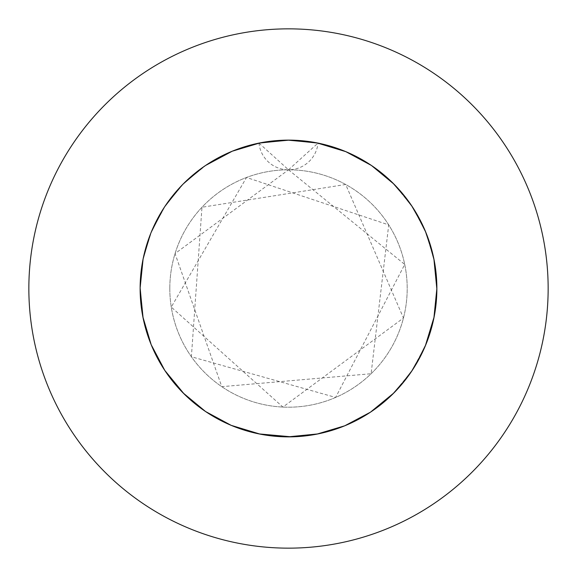 <?xml version="1.0" encoding="UTF-8"?>
<svg xmlns="http://www.w3.org/2000/svg" width="577" height="577" viewBox="0 0 577 577"><rect width="100%" height="100%" fill="white"/><g stroke="black" fill="none" stroke-linecap="round" stroke-linejoin="round"><path stroke-width="0.43" stroke-dasharray="2.88 2.16" d="M260.133 142.865L231.175 151.65L205.578 165.462L183.169 184.005L164.806 206.559L151.196 232.264L142.865 260.133L140.132 288.507A148.368 148.368 0 0 1 288.5 140.132A148.368 148.368 0 0 1 436.868 288.5A148.368 148.368 0 0 1 288.5 436.868A148.368 148.368 0 0 1 258.972 143.096L231.175 151.65L205.578 165.462L183.169 184.005L164.806 206.559L151.196 232.264L142.865 260.133L140.132 288.5L143.096 258.972L151.65 231.175L165.462 205.578L184.005 183.169L206.559 164.806L232.264 151.196L260.133 142.865L289.091 140.132L318.028 143.096L345.825 151.65L371.422 165.462L393.831 184.005L412.194 206.559L425.804 232.264L434.135 260.133L436.868 288.5A148.368 148.368 0 0 0 288.5 140.132A148.368 148.368 0 0 0 140.132 288.5L140.132 288.507A148.368 148.368 0 0 0 288.5 436.868A148.368 148.368 0 0 0 436.868 288.5A148.368 148.368 0 0 1 288.5 436.868A148.368 148.368 0 0 1 140.132 288.5L143.096 258.972L151.65 231.175L165.462 205.578L184.005 183.169L206.559 164.806L232.264 151.196L260.133 142.865L289.091 140.132L318.028 143.096A148.368 148.368 0 0 1 436.868 288.5M169.804 288.5A118.696 118.696 0 0 1 288.5 169.804A118.696 118.696 0 0 1 407.196 288.5A118.696 118.696 0 0 1 288.5 407.196A118.696 118.696 0 0 1 169.804 288.5A118.696 118.696 0 0 1 288.5 169.804A118.696 118.696 0 0 1 407.196 288.5A118.696 118.696 0 0 1 288.5 407.196A118.696 118.696 0 0 1 169.804 288.5M548.15 288.5A259.65 259.65 0 0 0 288.5 28.85A259.65 259.65 0 0 0 28.85 288.5A259.65 259.65 0 0 0 288.5 548.15A259.65 259.65 0 0 0 548.15 288.5M405.285 196.981L412.194 206.559L425.804 232.264L434.135 260.133L436.868 289.091L433.904 318.028L425.35 345.825L411.538 371.422L392.995 393.831L370.441 412.194L344.736 425.804L316.867 434.135L291.536 436.839M148.751 338.346L151.196 344.736M161.163 364.65L164.806 370.441M178.466 388.032L183.169 392.995M199.995 407.586L205.578 411.538M224.929 422.566L231.175 425.35M252.308 432.389L258.972 433.904L252.308 432.389M281.071 436.688L287.909 436.868M310.123 435.289L316.867 434.135M338.346 428.249L344.736 425.804M364.65 415.837L370.441 412.194M388.032 398.534L392.995 393.831M407.586 377.005L411.538 371.422M422.566 352.071L425.35 345.825M432.389 324.692L433.904 318.028M436.688 295.929L436.868 289.091M435.289 266.877L434.135 260.133M428.249 238.654L425.804 232.264M415.837 212.35L412.194 206.559M398.534 188.967L393.831 184.005M377.005 169.414L371.422 165.462M352.071 154.434L345.825 151.65M324.692 144.611L318.028 143.096A29.672 29.672 0 0 1 288.5 169.804L318.028 143.096L324.692 144.611L318.028 143.096A148.368 148.368 0 0 0 258.972 143.096L231.175 151.65L205.578 165.462L183.169 184.005L164.806 206.559L151.196 232.264L142.865 260.133L140.132 288.5M428.249 338.346L425.804 344.736M415.837 364.65L419.465 358.223M398.534 388.032L393.831 392.995L398.534 388.032M324.692 432.389L318.028 433.904M148.751 238.654L151.196 232.264M161.163 212.35L164.806 206.559M178.466 188.967L183.169 184.005M199.995 169.414L205.578 165.462M388.032 178.466L392.995 183.169M407.586 199.995L411.538 205.578M422.566 224.929L425.35 231.175M432.389 252.308L433.904 258.972M436.688 281.071L436.868 287.909M435.289 310.123L434.135 316.867M188.967 398.534L184.005 393.831M295.929 140.312L289.091 140.132L295.929 140.312M258.972 143.096L288.5 169.804A29.672 29.672 0 0 1 258.972 143.096M288.5 169.804L404.729 264.432L335.641 397.438L191.384 356.745L201.979 207.244L345.681 184.481L403.467 318.014L282.918 407.066L171.268 307.072L246.53 177.471L388.718 224.893L371.105 373.737L221.784 386.669L175.047 253.599L288.5 169.804"/><path stroke-width="0.87" d="M291.536 436.839L258.972 433.904L231.175 425.35L205.578 411.538L183.169 392.995L164.806 370.441L151.196 344.736L142.865 316.867L140.132 288.5A148.368 148.368 0 0 0 288.5 436.868A148.368 148.368 0 0 0 436.868 288.5A148.368 148.368 0 0 0 288.5 140.132A148.368 148.368 0 0 0 140.132 288.5L143.096 318.028L148.751 338.346L143.096 318.028L140.132 288.507L143.096 318.028L148.751 338.346M548.15 288.5A259.65 259.65 0 0 0 288.5 28.85A259.65 259.65 0 0 0 28.85 288.5A259.65 259.65 0 0 0 288.5 548.15A259.65 259.65 0 0 0 548.15 288.5M260.133 142.865L287.909 140.132L258.972 143.096L287.909 140.132L316.867 142.865L345.825 151.65L371.422 165.462L393.831 184.005L405.285 196.981M151.196 344.736L161.163 364.65M164.806 370.441L178.466 388.032M183.169 392.995L199.995 407.586M205.578 411.538L224.929 422.566M231.175 425.35L252.308 432.389L231.175 425.35L260.133 434.135L281.071 436.688L258.972 433.904L281.071 436.688M287.909 436.868L310.123 435.289M316.867 434.135L338.346 428.249M344.736 425.804L364.65 415.837M370.441 412.194L388.032 398.534M392.995 393.831L407.586 377.005M411.538 371.422L422.566 352.071M425.35 345.825L432.389 324.692M433.904 318.028L436.688 295.929M434.135 260.133L428.249 238.654L433.904 258.972L436.868 289.091L435.289 266.877M425.804 232.264L415.837 212.35M412.194 206.559L398.534 188.967M393.831 184.005L377.005 169.414M371.422 165.462L352.071 154.434M345.825 151.65L324.692 144.611M436.868 288.5L433.904 318.028L428.249 338.346M425.804 344.736L415.837 364.65M412.194 370.441L398.534 388.032L412.194 370.441M188.967 398.534L205.578 411.538L231.175 425.35L258.972 433.904L287.909 436.868L316.867 434.135L344.736 425.804L370.441 412.194L393.831 392.995L370.441 412.194L344.736 425.804L324.692 432.389M318.028 433.904L287.909 436.868L258.972 433.904L231.175 425.35L205.578 411.538L183.169 392.995L164.806 370.441L151.196 344.736L142.865 316.867L140.132 287.909L143.096 258.972L148.751 238.654M151.196 232.264L161.163 212.35M164.806 206.559L178.466 188.967M183.169 184.005L199.995 169.414M205.578 165.462L232.264 151.196L260.133 142.865L289.091 140.132L318.028 143.096L345.825 151.65L371.422 165.462L388.032 178.466M392.995 183.169L407.586 199.995M411.538 205.578L422.566 224.929M425.35 231.175L432.389 252.308M433.904 258.972L436.688 281.071M436.868 287.909L435.289 310.123M434.135 316.867L425.35 345.825L419.465 358.223M184.005 393.831L164.806 370.441L151.196 344.736L142.865 316.867L140.132 288.5M318.028 143.096L295.929 140.312L318.028 143.096M436.868 289.091L433.904 258.972L428.249 238.654"/></g></svg>

